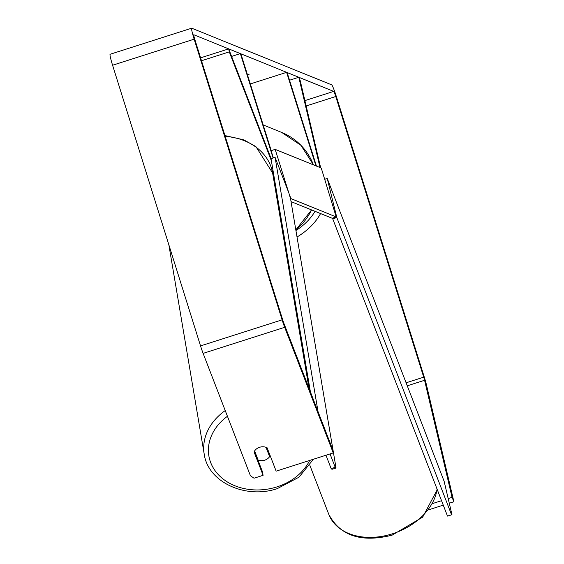 <?xml version="1.0" encoding="UTF-8"?>
<svg xmlns="http://www.w3.org/2000/svg" width="564" height="564" viewBox="0 0 564 564"><rect width="100%" height="100%" fill="white"/><g stroke="black" fill="none" stroke-linecap="round" stroke-linejoin="round"><path stroke-width="0.85" d="M273.096 158.012L240.377 53.608L240.884 53.813L271.228 150.637M231.6 56.414L240.377 53.608M201.503 60.75L229.287 51.874L271.354 160.669M200.594 57.852L228.688 48.878L229.287 51.874M228.688 48.878L271.122 158.618M316.446 166.084L287.125 72.537L286.618 72.333L315.939 165.879M250.324 83.93L286.618 72.333M289.536 80.229L298.814 77.268L300.196 80.581L320.669 167.797M298.814 77.268L320.007 167.529M193.741 34.771L193.797 34.749A5.154 0.423 -107.7 0 0 193.762 34.749A5.154 0.423 -107.7 0 0 194.827 39.452L282.783 320.119A5.154 0.423 -107.7 0 0 283.889 323.32L332.45 448.909L333.246 452.906L276.148 471.151L267.117 447.795A8.594 6.916 168.7 0 0 259.588 447.287A8.594 6.916 168.7 0 0 254.068 451.968L263.099 475.318L254.033 478.216L250.423 475.727L203.118 353.381A12.027 0.987 -107.7 0 1 200.537 345.908L112.581 65.241A12.027 0.987 -107.7 0 1 110.107 54.264A12.027 0.987 -107.7 0 1 110.177 54.271M247.547 75.068L249.084 74.667L247.335 74.385M193.797 34.749L333.712 91.396A5.154 0.423 -107.7 0 1 335.756 96.507L423.712 377.175A5.154 0.423 -107.7 0 1 424.579 380.277L452.06 497.335L453.893 501.748L426.419 384.697A12.027 0.987 -107.7 0 0 424.389 377.45L336.433 96.782A12.027 0.987 -107.7 0 0 331.66 84.847L191.746 28.207A12.027 0.987 -107.7 0 0 191.675 28.2A12.027 0.987 -107.7 0 0 194.15 39.177L282.106 319.844A12.027 0.987 -107.7 0 0 284.686 327.317L333.246 452.906M428.985 509.708L443.262 505.147M449.282 503.222L453.893 501.748M432.814 503.483L441.541 500.691M448.19 498.569L452.06 497.335M254.491 451.137L262.295 471.321L263.099 475.318M291.045 201.609L332.125 218.24L336.2 216.936L321.247 168.03L275.169 149.375L271.094 150.68L273.364 157.927M275.169 149.375L288.733 192.655M289.276 194.383L290.975 198.627L336.2 216.936M290.975 198.627L290.552 198.761M327.24 178.506L444.143 481.339L451.947 514.594L451.581 514.833L336.828 217.563L327.24 178.506L324.765 179.26M451.581 514.833L447.485 516.081L332.732 218.818L336.828 217.563M332.513 218.113L332.732 218.818M254.611 450.946L258.157 460.118A8.594 6.902 170.4 0 0 264.601 460.217A8.594 6.902 170.4 0 0 269.606 456.6L266.018 447.337A8.594 6.902 170.4 0 0 264.037 446.857M268.887 452.377L269.606 456.6M325.971 455.233L331.138 468.592L335.22 467.337L336.052 468.057L290.573 198.838L288.895 193.071L275.098 157.398L271.016 158.653L310.419 391.938M275.098 157.398L318.054 411.678M330.039 453.928L335.22 467.337M336.052 468.057L331.963 469.311L331.138 468.592M274.139 182.017L274.915 181.77M437.093 489.164A57.14 41.109 158.9 0 1 391.564 534.073A57.14 41.109 158.9 0 1 328.826 514.446L309.883 465.385M284.446 243.028A57.14 41.109 -21.1 0 0 285.215 242.739M297.024 237A57.14 41.109 -21.1 0 0 320.578 213.566M315.036 211.324A52.84 38.021 158.9 0 1 295.931 230.542M304.891 100.603L333.712 91.396M407.264 385.811L424.579 380.277M406.101 382.801L423.712 377.175M306.153 105.969L335.756 96.507M203.118 353.381L284.686 327.317M200.537 345.908L282.106 319.844M112.581 65.241L194.15 39.177M283.502 237.444A57.14 56.816 -68 0 0 284.263 237.091L283.509 237.458M295.818 229.858A57.14 56.816 -68 0 0 311.561 209.914L295.818 229.879M313.422 164.864A57.14 56.816 -68 0 0 281.739 132.455L263.176 124.94M168.855 244.825L204.217 454.168A57.14 45.917 -9.6 0 1 225.233 410.571M227.44 416.281A52.84 42.469 170.4 0 0 214.708 470.157A52.84 42.469 170.4 0 0 276.409 487.063A52.84 42.469 170.4 0 0 309.664 460.435M224.951 135.579L243.775 139.844L255.887 146.584L272.616 172.972A57.14 45.917 170.4 0 0 225.205 136.396M274.851 186.233L275.634 185.986M437.283 489.644L422.683 517.125L392.114 535.158C361.404 542.829 340.303 535.92 328.826 514.446M110.107 54.264L191.675 28.2M281.739 132.455L300.957 145.343L313.443 164.871M204.217 454.168C208.01 482.234 245.594 499.323 277.248 488.65L299.026 477.172L313.365 459.258M272.616 172.972L308.966 388.173"/></g></svg>
